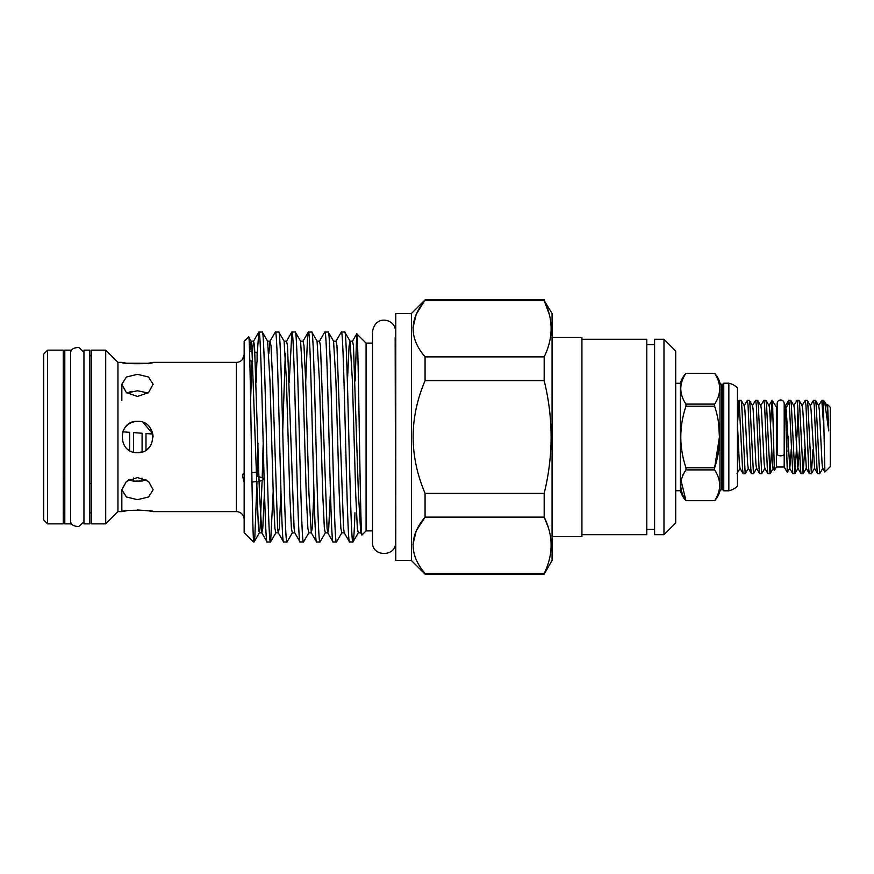 <?xml version="1.0" encoding="UTF-8"?>
<svg xmlns="http://www.w3.org/2000/svg" width="874" height="874" viewBox="0 0 874 874"><rect width="100%" height="100%" fill="white"/><g stroke="black" fill="none" stroke-linecap="round" stroke-linejoin="round"><path stroke-width="1.31" d="M777.161 454.032A3.518 1.792 0 0 0 780.679 455.824A3.518 1.792 0 0 0 784.197 454.032L784.197 467.011L787.31 472.408L789.801 468.169L786.25 409.928L785.289 405.175L784.197 406.989L784.197 403.471C783.945 401.297 782.776 400.128 780.679 399.953C778.581 400.128 777.401 401.297 777.161 403.471L777.161 454.032M675.7 383.271L680.387 383.271A23.445 23.445 0 0 1 685.959 373.307L685.959 373.307C679.076 383.566 679.076 393.824 685.959 404.105L714.648 404.105C721.301 393.868 721.301 383.599 714.648 373.318L685.959 373.307L714.648 373.318A23.445 23.445 0 0 1 719.968 383.085A1.562 1.562 0 0 0 721.487 384.243L722.285 384.243L722.285 489.757L721.487 489.757A1.562 1.562 0 0 0 719.968 490.915A23.445 23.445 0 0 1 714.648 500.693C721.301 490.445 721.301 480.187 714.648 469.895C721.301 480.132 721.301 490.401 714.648 500.682L685.959 500.693A23.445 23.445 0 0 1 680.387 490.729L680.387 383.271M675.7 490.729L680.387 490.729M682.616 475.423L685.959 469.895C679.076 480.143 679.076 490.401 685.959 500.682L681.261 481.268M718.515 421.377L719.4 436.847M719.4 437.142L714.648 467.787C721.29 447.324 721.29 426.807 714.648 406.213L685.959 406.213L685.959 404.105M722.285 384.243A1.562 1.562 0 0 0 723.759 383.194L723.759 490.806A1.562 1.562 0 0 0 722.285 489.757M723.759 383.194L728.84 383.194A17.972 17.972 0 0 1 737.438 387.881L737.438 486.119A17.972 17.972 0 0 1 728.84 490.806L723.759 490.806M737.47 424.556L739.098 400.27L742.539 468.814L743.14 473.653L745.183 473.73L741.742 405.186L741.141 400.347L739.098 400.27M744.102 405.831L747.368 400.27L748.057 405.186L750.81 468.814L751.411 473.653L753.454 473.73L750.012 405.186L749.411 400.347L747.368 400.27M752.372 405.831L755.639 400.27L756.327 405.186L759.08 468.814L759.681 473.653L761.724 473.73L758.282 405.186L757.682 400.347L755.639 400.27M760.642 405.831L763.909 400.27L764.597 405.186L767.35 468.814L767.951 473.653L769.994 473.73L766.553 405.186L765.952 400.347L763.909 400.27M748.45 468.169L745.183 473.73M756.72 468.169L753.454 473.73M764.99 468.169L761.724 473.73M771.622 449.444L769.994 473.73M770.562 424.556L772.092 400.347L776.374 406.989L776.374 467.011L784.197 467.011M772.496 400.27L774.353 470.42L776.374 467.011M784.918 409.436C785.387 396.687 785.835 413.555 786.272 437L787.31 472.408M796.433 449.444L794.903 473.653L792.773 473.653L789.408 405.186L788.719 400.27L788.075 404.607L786.043 407.699M794.816 473.73L791.363 405.186L790.762 400.347L788.719 400.27M793.734 405.831L796.99 400.27L797.678 405.186L800.442 468.814L801.043 473.653L803.086 473.73L799.634 405.186L799.033 400.347L796.99 400.27M797.973 410.168L796.88 437M802.004 405.831L805.26 400.27L805.948 405.186L808.712 468.814L809.313 473.653L811.356 473.73L807.904 405.186L807.303 400.347L805.26 400.27M810.274 405.831L813.53 400.27L814.218 405.186L816.982 468.814L817.583 473.653L819.626 473.73L816.174 405.186L815.573 400.347L813.53 400.27M788.075 447.499L788.075 437M788.61 437L788.075 451.716M804.703 449.444L803.086 473.73M812.973 449.444L811.356 473.73M822.882 468.169L819.626 473.73M827.58 404.586L830.3 407.306L830.3 466.694L824.903 472.015L823.264 400.27L824.652 401.734L828.738 430.882L827.58 404.586L826.815 405.831M552.073 337.353L581.92 337.353L581.92 536.647L552.073 536.647M581.92 339.309L646.782 339.309L646.782 534.691L581.92 534.691M646.782 344.585L654.604 344.585M646.782 529.415L654.604 529.415M663.978 339.309L675.7 351.031L675.7 522.969L663.978 534.691L654.604 534.691L654.604 339.309L663.978 339.309L663.978 534.691M128.38 449.706L129.592 450.492L129.592 432.313L122.731 431.822C125.43 425.223 130.346 421.738 137.48 421.366C157.626 420.394 157.67 453.584 137.48 452.634L142.091 451.934L142.091 433.242L133.493 432.608L133.493 452.109M151.573 443.763L149.509 446.975M148.766 447.816L147.837 448.701M146.002 450.099L146.002 433.537L152.83 434.072L153.114 437M63.234 512.918L64.796 512.918M64.796 478.952L63.234 478.69M47.611 350.135L63.234 350.135L63.234 523.865L47.611 523.865L43.7 519.954L43.7 354.046L47.611 350.135L47.611 523.865M63.234 355.74L64.796 355.74M70.663 350.135L70.663 523.865L64.796 523.865L64.796 350.135L70.663 350.135M89.803 355.74L91.377 355.74M83.948 437L83.948 350.135L89.803 350.135L89.803 523.865L83.948 523.865L83.948 437M121.847 384.221L126.435 376.989L137.48 374.345L148.525 376.989L153.114 384.221L148.536 392.623L137.48 396.446L126.424 392.623L121.847 384.473L122.622 384.713M153.103 384.473L152.338 384.713M148.394 363.213L153.114 362.371C154.086 364.163 120.896 364.163 121.847 362.371L126.326 363.18M131.482 391.377L126.894 392.994L137.48 390.754L148.067 392.983M143.15 422.437L152.83 434.072M153.005 435.23L151.934 431.035M153.114 362.371L236.341 362.371A7.811 7.811 0 0 0 242.469 359.411L244.152 354.68L243.933 356.537M249.811 360.7L252.728 361.213M257.087 358.46L257.087 356.701M249.538 351.13L252.225 351.61M254.968 352.091L257.087 352.462L257.087 361.989M243.704 473.358L244.152 474.101C243.638 472.768 243.07 473.337 242.469 475.795L244.152 482.208M251.985 482.044L256.475 481.563C259.786 481.476 262.386 480.503 264.276 478.635C262.386 480.503 259.786 481.487 256.475 481.563M256.541 474.56L256.541 472.233L256.497 475.729L264.276 478.635M355.117 380.988L356.723 333.857L366.075 343.1L372.521 343.1M366.075 343.1L366.075 530.9L372.521 530.9M89.803 512.918L91.377 512.918M91.377 483.65L89.803 483.366M244.152 519.451A7.811 7.811 0 0 0 236.341 511.629L236.341 362.371M256.224 382.342L256.869 361.945M257.087 356.068L258.791 332.109L262.266 332C265.019 325.499 267.761 548.501 270.514 542L275.856 532.856L274.895 528.267L273.245 493.406L269.957 380.594L267.608 341.144L270.055 341.144L268.831 353.588M257.994 443.38L257.142 475.838M256.989 481.487L254.847 536.855L254.137 541.891L253.536 540.219L254.017 542M280.958 491.658L279.254 528.267L278.303 532.856L277.604 528.267L272.655 380.594L271.006 345.733L270.055 341.144L275.277 332.109L278.751 332C281.504 325.499 284.258 548.501 287 542L292.342 532.856L291.392 528.267L289.742 493.406L286.443 380.594L284.094 341.144L286.552 341.144L287.502 345.733L294.09 528.267L294.789 532.856L300.011 541.891L303.497 542C300.743 548.501 297.99 325.499 295.248 332L291.883 332C294.636 325.499 297.378 548.501 300.132 542M273.191 491.658L270.634 541.891M258.912 332C261.654 325.499 264.407 548.501 267.149 542L270.514 542M289.207 382.342L291.883 332M275.397 332C278.151 325.499 280.893 548.501 283.646 542L287 542M305.692 382.342L307.55 337.146L308.26 332.109L311.734 332C314.487 325.499 317.229 548.501 319.982 542L325.325 532.856L324.363 528.267L322.714 493.406L319.425 380.594L317.076 341.144L319.523 341.144L320.474 345.733L327.073 528.267L327.772 532.856L328.722 528.267L330.427 491.658M295.248 332L300.59 341.144L302.928 380.594L306.228 493.406L307.877 528.267L308.828 532.856L303.497 542M319.523 341.144L324.746 332.109L328.231 332C330.973 325.499 333.726 548.501 336.468 542L341.81 532.856L340.86 528.267L339.21 493.406L335.911 380.594L333.562 341.144L336.02 341.144L336.971 345.733L343.569 528.267L344.258 532.856L349.48 541.891L352.965 542C350.212 548.501 347.459 325.499 344.717 332L341.352 332C344.105 325.499 346.847 548.501 349.6 542M308.38 332C311.122 325.499 313.875 548.501 316.617 542L319.982 542M336.02 341.144L341.352 332M324.866 332C327.619 325.499 330.361 548.501 333.114 542L336.468 542M264.472 491.658L262.768 528.267L261.818 532.856L267.149 542M267.608 341.144L262.266 332M275.856 532.856L278.303 532.856L283.646 542M284.094 341.144L278.751 332M313.941 491.658L312.237 528.267L311.286 532.856L316.617 542M317.076 341.144L311.734 332M325.325 532.856L327.772 532.856L333.114 542M333.562 341.144L328.231 332M354.975 512.732C354.298 531.916 353.62 541.662 352.965 542L358.296 532.856L357.346 528.267L355.696 493.406L352.397 380.594L350.059 341.144L344.717 332M253.536 542L244.152 532.616L244.152 341.384L248.62 336.927C250.292 329.323 251.93 523.537 253.536 540.219M366.075 530.9L362.022 534.943C360.23 542.153 358.493 328.493 356.789 333.824M117.946 362.371L117.946 511.629L105.71 523.865L91.377 523.865L91.377 350.135L105.71 350.135L117.946 362.371L121.847 362.371M126.511 363.202L147.892 363.278M126.326 510.831L121.847 511.629C120.885 509.837 154.075 509.837 153.114 511.629L236.341 511.629M153.114 511.629L148.613 510.82M148.416 510.798L137.447 509.979M117.946 511.629L121.847 511.629L121.847 489.779L126.435 481.377L137.48 477.554L148.525 481.377L153.114 489.779L148.536 497L137.48 499.655L126.424 497L121.847 489.779M129.592 479.367L129.592 480.307L128.5 479.946L133.493 481.115L142.091 481.028L142.091 478.144M146.002 479.684L142.091 481.028M395.769 328.504L395.124 328.504C392.95 318.628 375.121 315.001 372.521 331.694L372.521 542.306C371.8 557.175 396.283 557.175 395.572 542.306L395.168 337.659M395.299 367.834L395.321 375.689M395.387 395.048L395.419 403.963M549.287 314.367L544.174 300.536L552.073 313.526L552.073 560.474L544.174 574.152L544.174 573.464L425.07 573.464L425.07 574.152L544.174 574.152M548.162 527.066L544.174 517.113L425.07 517.113L416.275 530.802M425.07 574.152L411.403 560.474L395.769 560.474L395.769 313.526L411.403 313.526L425.07 299.848L416.275 314.225M416.177 314.443L412.965 327.958M416.177 531.021L412.965 544.535M544.174 300.536L425.07 300.536C409.152 319.36 409.152 338.151 425.07 356.887L544.174 356.887C553.417 337.998 553.417 319.218 544.174 300.536M425.07 356.887L425.07 380.649L544.174 380.649L544.174 356.887M544.174 380.649C553.417 418.231 553.417 455.802 544.174 493.351L425.07 493.351C409.152 455.758 409.152 418.187 425.07 380.649M425.07 493.351L425.07 517.113C409.152 535.937 409.152 554.728 425.07 573.464M544.174 573.464C553.417 554.575 553.417 535.795 544.174 517.113L544.174 493.351M411.403 560.474L411.403 313.526M395.551 468.071L395.551 477.455M395.572 521.035L395.572 523.198M395.572 523.515L395.561 540.154M262.124 480.35L260.059 528.267L259.36 532.856L258.409 528.267L251.81 345.733L251.122 341.144L248.62 336.927M358.296 532.856L360.754 532.856L362.022 534.943M105.71 350.135L105.71 523.865M137.48 452.634C117.324 453.606 117.313 420.405 137.48 421.366M243.922 356.57L242.764 359.028M133.493 481.115L133.493 477.991M818.545 405.831L821.8 400.27L823.264 420.602M828.738 430.882L827.602 409.928L827.023 405.831L824.652 401.734M824.903 472.015L822.674 468.169L822.095 464.072L819.331 409.928L818.752 405.831L815.573 400.347M811.443 473.653L814.612 468.169L811.061 409.928L810.482 405.831L807.303 400.347M803.173 473.653L806.341 468.169L802.791 409.928L802.212 405.831L799.033 400.347M799.502 449.444L797.864 468.169L794.521 409.928L793.942 405.831L790.762 400.347M791.232 449.444L789.801 468.169M774.353 470.42L773.053 468.169L772.463 464.072L769.71 409.928L769.131 405.831L765.952 400.347M767.951 473.653L764.783 468.169L764.193 464.072L761.44 409.928L760.861 405.831L757.682 400.347M759.681 473.653L756.513 468.169L755.923 464.072L753.169 409.928L752.59 405.831L749.411 400.347M751.411 473.653L748.242 468.169L747.652 464.072L744.899 409.928L744.309 405.831L741.141 400.347M743.14 473.653L739.972 468.169L739.382 464.072L737.438 423.857M772.179 400.27L772.496 401.242M728.84 383.194L728.84 490.806M714.648 404.105L714.648 406.213M714.648 467.787L714.648 469.895L685.959 469.895L685.959 467.787L714.648 467.787M685.959 500.682L714.648 500.682M685.959 406.213C679.087 426.676 679.087 447.193 685.959 467.787M721.487 384.243L721.487 489.757M719.968 490.915L719.968 383.085M360.754 532.856L358.406 493.406L353.457 345.733L352.506 341.144L350.059 341.144L349.097 345.733L347.393 382.342M263.183 443.38L262.222 477.106M254.137 541.891L259.36 532.856L261.818 532.856L259.469 493.406L254.52 345.733L253.569 341.144L251.122 341.144L249.778 351.173M308.828 532.856L311.286 532.856L308.937 493.406L305.638 380.594L303.988 345.733L303.038 341.144L308.26 332.109M285.317 353.588L282.728 430.62M258.791 332.109L253.569 341.144L252.455 351.643M251.963 361.082L250.609 400.084M784.197 454.032L784.197 403.471M83.948 352.178L78.791 347.448C73.798 347.644 71.089 349.218 70.663 352.178M251.821 472.648L256.541 472.233L251.821 472.648M425.07 299.848L544.174 299.848M291.774 332.109L286.552 341.144M356.723 333.857L352.506 341.144M341.81 532.856L344.258 532.856M300.59 341.144L303.038 341.144M292.342 532.856L294.789 532.856M121.847 384.473L121.847 400.532M83.948 521.822L78.791 526.552C73.798 526.356 71.089 524.782 70.663 521.822M821.8 400.27L823.264 400.27M817.583 473.653L814.404 468.169M809.313 473.653L806.134 468.169M801.043 473.653L797.864 468.169M792.773 473.653L789.593 468.169M788.632 400.347L785.453 405.831M798.071 468.169L794.903 473.653M768.912 405.831L772.092 400.347M737.438 403.056L739.011 400.347M737 473.653L740.18 468.169M770.092 473.653L773.261 468.169"/></g></svg>
